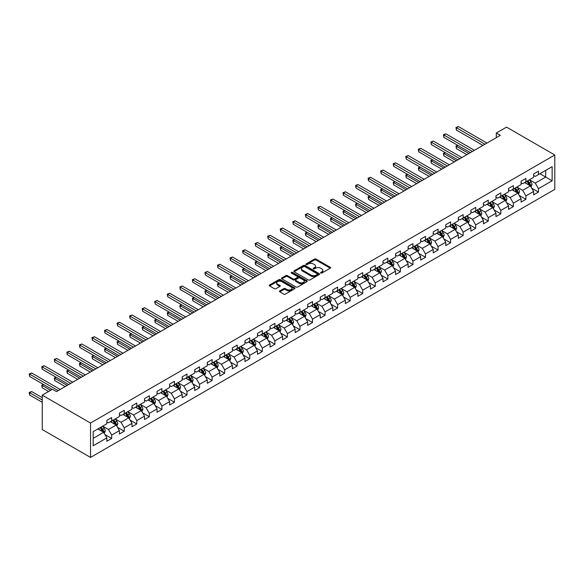 <?xml version="1.0" encoding="UTF-8"?>
<svg xmlns="http://www.w3.org/2000/svg" width="584" height="584" viewBox="0 0 584 584"><rect width="100%" height="100%" fill="white"/><g stroke="black" fill="none" stroke-linecap="round" stroke-linejoin="round"><path stroke-width="0.88" d="M320.755 273.049A0.781 0.453 0 0 0 321.864 273.049L330.252 268.209A1.117 0.642 0 0 0 330.581 267.749A1.117 0.642 0 0 0 330.252 267.297L316.039 259.092A1.117 0.642 0 0 0 314.455 259.092L306.067 263.932A0.781 0.453 0 0 0 307.169 264.574L308.257 263.946A3.577 2.066 0 0 1 313.309 263.946L314.499 264.625A3.577 2.066 0 0 1 315.543 266.085A3.577 2.066 0 0 1 314.499 267.545L313.411 268.173A0.781 0.453 0 0 0 314.513 268.815L315.601 268.187A3.577 2.066 0 0 1 320.66 268.187L321.842 268.866A3.577 2.066 0 0 1 322.886 270.326A3.577 2.066 0 0 1 321.842 271.786L320.755 272.414A0.781 0.453 0 0 0 320.755 273.049L320.755 272.414M279.787 290.912A1.117 0.642 0 0 0 279.459 291.372A1.117 0.642 0 0 0 279.787 291.825L283.773 294.132A1.117 0.642 0 0 0 285.35 294.132L294.672 288.752A1.117 0.642 0 0 0 295 288.292A1.117 0.642 0 0 0 294.672 287.839L280.459 279.634A1.117 0.642 0 0 0 278.875 279.634L269.56 285.014A1.117 0.642 0 0 0 269.231 285.466A1.117 0.642 0 0 0 269.56 285.926L274.378 288.708A1.117 0.642 0 0 0 275.955 288.708L279.94 286.401A1.117 0.642 0 0 0 280.269 285.948A1.117 0.642 0 0 0 279.94 285.488L277.553 284.109A2.986 1.723 0 0 1 276.677 282.89A2.986 1.723 0 0 1 278.524 281.298A2.986 1.723 0 0 1 281.78 281.671L291.139 287.072A2.986 1.723 0 0 1 292.015 288.292A2.986 1.723 0 0 1 290.168 289.89A2.986 1.723 0 0 1 286.912 289.511L285.35 288.613A1.117 0.642 0 0 0 283.773 288.613L279.787 290.912L279.787 291.825M554.8 155.001L506.525 127.122L496.305 133.021L500.327 135.349L56.495 391.594L52.472 389.272L42.252 395.171L90.527 423.042L554.8 155.001L554.8 189.377L90.527 457.418L90.527 423.042M308.337 279.948A1.117 0.642 0 0 0 309.914 279.948L319.236 274.568A1.117 0.642 0 0 0 319.565 274.115A1.117 0.642 0 0 0 319.236 273.655L305.016 265.45A1.117 0.642 0 0 0 303.439 265.45L294.117 270.83A1.117 0.642 0 0 0 293.796 271.283A1.117 0.642 0 0 0 294.117 271.743L308.337 279.948M291.708 273.224A0.781 0.453 0 0 1 292.504 273.334L292.504 272.399L306.958 280.751A1.117 0.642 0 0 1 307.279 281.203A1.117 0.642 0 0 1 306.958 281.656L297.636 287.043A1.117 0.642 0 0 1 296.051 287.043L281.838 278.831L285.824 276.546L285.824 275.619L281.838 277.918A1.117 0.642 0 0 0 281.51 278.378A1.117 0.642 0 0 0 281.838 278.831L281.838 277.918M285.824 276.546A1.117 0.642 0 0 1 287.408 276.546L287.408 275.619A1.117 0.642 0 0 0 285.824 275.619M287.408 275.619L293.175 278.948A1.117 0.642 0 0 0 294.752 278.948L297.395 277.422A1.117 0.642 0 0 0 297.723 276.962A1.117 0.642 0 0 0 297.395 276.509L291.394 273.042A0.781 0.453 0 0 1 292.504 272.399M104.974 434.584L111.69 438.467L111.69 435.073L119.413 430.612L119.413 434.007L124.246 431.218L124.246 427.824L131.969 423.371L131.969 426.758L136.795 423.969L136.795 420.582L144.518 416.122L144.518 419.509L149.351 416.728L149.351 413.333L157.074 408.873L157.074 412.267L161.899 409.479L161.899 406.084L169.623 401.624L169.623 405.019L174.448 402.23L174.448 398.843L182.179 394.382L182.179 397.77L187.004 394.981L187.004 391.594L194.727 387.134L194.727 390.521L199.553 387.739L199.553 384.345L207.283 379.885L207.283 383.279L212.109 380.491L212.109 377.096L219.832 372.636L219.832 376.03L224.657 373.242L224.657 369.854L232.388 365.394L232.388 368.781L237.213 365.993L237.213 362.606L244.937 358.145L244.937 361.532L249.762 358.751L249.762 355.357L257.493 350.896L257.493 354.291L262.318 351.502L262.318 348.108L270.042 343.647L270.042 347.042L274.867 344.253L274.867 340.866L282.59 336.406L282.59 339.793L287.423 337.004L287.423 333.617L295.146 329.157L295.146 332.551L299.972 329.763L299.972 326.368L307.695 321.908L307.695 325.303L312.528 322.514L312.528 319.119L320.251 314.666L320.251 318.054L325.076 315.265L325.076 311.878L332.8 307.418L332.8 310.805L337.632 308.023L337.632 304.629L345.356 300.169L345.356 303.563L350.181 300.775L350.181 297.38L357.904 292.92L357.904 296.314L362.737 293.526L362.737 290.138L370.46 285.678L370.46 289.065L375.286 286.277L375.286 282.89L383.009 278.429L383.009 281.817L387.842 279.035L387.842 275.641L395.565 271.18L395.565 274.575L400.39 271.786L400.39 268.392L408.114 263.932L408.114 267.326L412.946 264.537L412.946 261.15L420.67 256.69L420.67 260.077L425.495 257.288L425.495 253.901L433.219 249.441L433.219 252.828L438.051 250.047L438.051 246.652L445.774 242.192L445.774 245.587L450.6 242.798L450.6 239.403L458.323 234.943L458.323 238.338L463.156 235.549L463.156 232.162L470.879 227.702L470.879 231.089L475.704 228.3L475.704 224.913L483.428 220.453L483.428 223.847L488.26 221.059L488.26 217.664L495.984 213.204L495.984 216.598L500.809 213.81L500.809 210.415L508.533 205.962L508.533 209.349L513.365 206.561L513.365 203.174L521.089 198.713L521.089 202.101L525.914 199.319L525.914 195.925L533.637 191.464L533.637 194.859L538.463 192.07L538.463 188.676L552.143 180.777L552.143 166.659L545.704 170.375L545.704 177.061L552.143 180.777M111.69 438.467L106.865 441.256L106.865 437.861L93.184 445.76L93.184 431.634L106.865 423.736L106.865 420.349L111.69 417.56L111.69 420.954L119.413 416.494L119.413 413.1L124.246 410.311L124.246 413.706L131.969 409.245L131.969 405.851L136.795 403.069L136.795 406.457L144.518 401.996L144.518 398.609L149.351 395.821L149.351 399.208L157.074 394.748L157.074 391.36L161.899 388.572L161.899 391.966L169.623 387.506L169.623 384.111L174.448 381.323L174.448 384.717L182.179 380.257L182.179 376.863L187.004 374.081L187.004 377.468L194.727 373.008L194.727 369.621L199.553 366.832L199.553 370.219L207.283 365.767L207.283 362.372L212.109 359.583L212.109 362.978L219.832 358.518L219.832 355.123L224.657 352.334L224.657 355.729L232.388 351.269L232.388 347.882L237.213 345.093L237.213 348.48L244.937 344.02L244.937 340.633L249.762 337.844L249.762 341.238L257.493 336.778L257.493 333.384L262.318 330.595L262.318 333.99L270.042 329.529L270.042 326.135L274.867 323.353L274.867 326.741L282.59 322.28L282.59 318.893L287.423 316.105L287.423 319.492L295.146 315.031L295.146 311.644L299.972 308.856L299.972 312.25L307.695 307.79L307.695 304.395L312.528 301.607L312.528 305.001L320.251 300.541L320.251 297.147L325.076 294.365L325.076 297.752L332.8 293.292L332.8 289.905L337.632 287.116L337.632 290.503L345.356 286.043L345.356 282.656L350.181 279.867L350.181 283.262L357.904 278.802L357.904 275.407L362.737 272.618L362.737 276.013L370.46 271.553L370.46 268.158L375.286 265.377L375.286 268.764L383.009 264.304L383.009 260.917L387.842 258.128L387.842 261.515L395.565 257.062L395.565 253.668L400.39 250.879L400.39 254.274L408.114 249.813L408.114 246.419L412.946 243.63L412.946 247.025L420.67 242.564L420.67 239.177L425.495 236.389L425.495 239.776L433.219 235.316L433.219 231.928L438.051 229.14L438.051 232.534L445.774 228.074L445.774 224.679L450.6 221.891L450.6 225.285L458.323 220.825L458.323 217.431L463.156 214.642L463.156 218.036L470.879 213.576L470.879 210.189L475.704 207.4L475.704 210.787L483.428 206.327L483.428 202.94L488.26 200.151L488.26 203.546L495.984 199.086L495.984 195.691L500.809 192.903L500.809 196.297L508.533 191.837L508.533 188.442L513.365 185.661L513.365 189.048L521.089 184.588L521.089 181.201L525.914 178.412L525.914 181.799L533.637 177.339L533.637 173.952L538.463 171.163L538.463 174.558L552.143 166.659M110.405 421.692L116.194 425.042L108.471 429.503L102.682 426.152M106.865 421.882L108.471 422.809L111.69 420.954M108.471 429.503L111.69 435.073M116.194 425.042L119.413 430.612M122.954 414.45L128.75 417.794L121.027 422.254L115.23 418.911M119.413 414.633L121.027 415.56L124.246 413.706M121.027 422.254L124.246 427.824M128.75 417.794L131.969 423.371M135.51 407.201L141.299 410.545L133.575 415.005L127.787 411.662M131.969 407.384L133.575 408.318L136.795 406.457M133.575 415.005L136.795 420.582M141.299 410.545L144.518 416.122M148.059 399.952L153.855 403.296L146.131 407.756L140.335 404.413M144.518 400.142L146.131 401.069L149.351 399.208M146.131 407.756L149.351 413.333M153.855 403.296L157.074 408.873M160.615 392.704L166.403 396.054L158.68 400.514L152.884 397.164M157.074 392.893L158.68 393.82L161.899 391.966M158.68 400.514L161.899 406.084M166.403 396.054L169.623 401.624M173.163 385.462L178.959 388.805L171.236 393.266L165.44 389.922M169.623 385.644L171.236 386.571L174.448 384.717M171.236 393.266L174.448 398.843M178.959 388.805L182.179 394.382M185.719 378.213L191.508 381.556L183.785 386.017L177.989 382.673M182.179 378.396L183.785 379.33L187.004 377.468M183.785 386.017L187.004 391.594M191.508 381.556L194.727 387.134M198.268 370.964L204.064 374.308L196.341 378.768L190.545 375.424M194.727 371.154L196.341 372.081L199.553 370.219M196.341 378.768L199.553 384.345M204.064 374.308L207.283 379.885M210.824 363.722L216.613 367.066L208.889 371.526L203.093 368.175M207.283 363.905L208.889 364.832L212.109 362.978M208.889 371.526L212.109 377.096M216.613 367.066L219.832 372.636M223.373 356.474L229.169 359.817L221.446 364.277L215.649 360.934M219.832 356.656L221.446 357.591L224.657 355.729M221.446 364.277L224.657 369.854M229.169 359.817L232.388 365.394M235.929 349.225L241.718 352.568L233.994 357.028L228.198 353.685M232.388 349.414L233.994 350.342L237.213 348.48M233.994 357.028L237.213 362.606M241.718 352.568L244.937 358.145M248.477 341.976L254.274 345.327L246.543 349.779L240.754 346.436M244.937 342.166L246.543 343.093L249.762 341.238M246.543 349.779L249.762 355.357M254.274 345.327L257.493 350.896M261.026 334.734L266.822 338.078L259.099 342.538L253.303 339.194M257.493 334.917L259.099 335.844L262.318 333.99M259.099 342.538L262.318 348.108M266.822 338.078L270.042 343.647M273.582 327.485L279.378 330.829L271.648 335.289L265.859 331.946M270.042 327.668L271.648 328.602L274.867 326.741M271.648 335.289L274.867 340.866M279.378 330.829L282.59 336.406M286.131 320.236L291.927 323.58L284.204 328.04L278.407 324.697M282.59 320.426L284.204 321.353L287.423 319.492M284.204 328.04L287.423 333.617M291.927 323.58L295.146 329.157M298.687 312.988L304.483 316.338L296.752 320.798L290.963 317.448M295.146 313.177L296.752 314.104L299.972 312.25M296.752 320.798L299.972 326.368M304.483 316.338L307.695 321.908M311.236 305.746L317.032 309.089L309.308 313.55L303.512 310.206M307.695 305.928L309.308 306.856L312.528 305.001M309.308 313.55L312.528 319.119M317.032 309.089L320.251 314.666M323.791 298.497L329.588 301.84L321.857 306.301L316.068 302.957M320.251 298.679L321.857 299.614L325.076 297.752M321.857 306.301L325.076 311.878M329.588 301.84L332.8 307.418M336.34 291.248L342.136 294.591L334.413 299.052L328.617 295.708M332.8 291.438L334.413 292.365L337.632 290.503M334.413 299.052L337.632 304.629M342.136 294.591L345.356 300.169M348.896 283.999L354.685 287.35L346.962 291.81L341.173 288.459M345.356 284.189L346.962 285.116L350.181 283.262M346.962 291.81L350.181 297.38M354.685 287.35L357.904 292.92M361.445 276.758L367.241 280.101L359.518 284.561L353.721 281.218M357.904 276.94L359.518 277.867L362.737 276.013M359.518 284.561L362.737 290.138M367.241 280.101L370.46 285.678M374.001 269.509L379.79 272.852L372.066 277.312L366.277 273.969M370.46 269.691L372.066 270.626L375.286 268.764M372.066 277.312L375.286 282.89M379.79 272.852L383.009 278.429M386.55 262.26L392.346 265.603L384.622 270.063L378.826 266.72M383.009 262.45L384.622 263.377L387.842 261.515M384.622 270.063L387.842 275.641M392.346 265.603L395.565 271.18M399.106 255.018L404.894 258.362L397.171 262.822L391.382 259.471M395.565 255.201L397.171 256.128L400.39 254.274M397.171 262.822L400.39 268.392M404.894 258.362L408.114 263.932M411.654 247.769L417.451 251.113L409.727 255.573L403.931 252.23M408.114 247.952L409.727 248.886L412.946 247.025M409.727 255.573L412.946 261.15M417.451 251.113L420.67 256.69M424.21 240.52L429.999 243.864L422.276 248.324L416.487 244.981M420.67 240.71L422.276 241.637L425.495 239.776M422.276 248.324L425.495 253.901M429.999 243.864L433.219 249.441M436.759 233.272L442.555 236.622L434.832 241.075L429.036 237.732M433.219 233.461L434.832 234.388L438.051 232.534M434.832 241.075L438.051 246.652M442.555 236.622L445.774 242.192M449.315 226.03L455.104 229.373L447.38 233.834L441.592 230.49M445.774 226.212L447.38 227.139L450.6 225.285M447.38 233.834L450.6 239.403M455.104 229.373L458.323 234.943M461.864 218.781L467.66 222.124L459.936 226.585L454.14 223.241M458.323 218.963L459.936 219.898L463.156 218.036M459.936 226.585L463.156 232.162M467.66 222.124L470.879 227.702M474.42 211.532L480.209 214.876L472.485 219.336L466.696 215.992M470.879 211.722L472.485 212.649L475.704 210.787M472.485 219.336L475.704 224.913M480.209 214.876L483.428 220.453M486.968 204.283L492.765 207.634L485.041 212.094L479.245 208.743M483.428 204.473L485.041 205.4L488.26 203.546M485.041 212.094L488.26 217.664M492.765 207.634L495.984 213.204M499.524 197.042L505.313 200.385L497.59 204.845L491.801 201.502M495.984 197.224L497.59 198.151L500.809 196.297M497.59 204.845L500.809 210.415M505.313 200.385L508.533 205.962M512.073 189.793L517.869 193.136L510.146 197.596L504.35 194.253M508.533 189.975L510.146 190.91L513.365 189.048M510.146 197.596L513.365 203.174M517.869 193.136L521.089 198.713M524.629 182.544L530.418 185.887L522.695 190.347L516.898 187.004M521.089 182.734L522.695 183.661L525.914 181.799M522.695 190.347L525.914 195.925M530.418 185.887L533.637 191.464M539.915 173.718L545.704 177.061L535.251 183.106L529.454 179.755M533.637 175.485L535.251 176.412L538.463 174.558M535.251 183.106L538.463 188.676M42.252 395.171L42.252 429.547L90.527 457.418M496.305 133.021L496.305 137.671M93.184 438.329L103.645 432.284L97.849 428.941M103.645 432.284L106.865 437.861M531.747 188.187L538.463 192.07M519.198 195.436L525.914 199.319M506.642 202.684L513.365 206.561M494.093 209.933L500.809 213.81M481.537 217.175L488.26 221.059M468.989 224.424L475.704 228.3M456.433 231.673L463.156 235.549M443.884 238.922L450.6 242.798M431.328 246.163L438.051 250.047M418.779 253.412L425.495 257.288M406.223 260.661L412.946 264.537M393.674 267.903L400.39 271.786M381.118 275.152L387.842 279.035M368.57 282.401L375.286 286.277M356.014 289.649L362.737 293.526M343.465 296.891L350.181 300.775M330.909 304.14L337.632 308.023M318.36 311.389L325.076 315.265M305.804 318.638L312.528 322.514M293.256 325.879L299.972 329.763M280.7 333.128L287.423 337.004M268.151 340.377L274.867 344.253M255.602 347.626L262.318 351.502M243.046 354.868L249.762 358.751M230.498 362.116L237.213 365.993M217.941 369.365L224.657 373.242M205.393 376.614L212.109 380.491M192.837 383.856L199.553 387.739M180.288 391.105L187.004 394.981M167.732 398.354L174.448 402.23M155.183 405.595L161.899 409.479M142.627 412.844L149.351 416.728M130.079 420.093L136.795 423.969M117.523 427.342L124.246 431.218M321.069 273.166L321.842 272.713A3.577 2.066 0 0 0 322.886 271.261L322.886 270.326M315.543 266.085L315.543 267.019A3.577 2.066 0 0 1 314.499 268.472L313.725 268.925M330.252 267.297L330.252 268.209L316.039 260.019A1.117 0.642 0 0 0 314.455 260.019L306.381 264.683M319.222 274.575L305.016 266.377A1.117 0.642 0 0 0 303.439 266.377L294.132 271.75L294.117 270.83M317.258 274.429A0.781 0.453 0 0 0 317.258 273.794L304.782 266.589A0.781 0.453 0 0 0 303.68 266.589L302.534 267.253A3.577 2.066 0 0 0 301.483 268.713A3.577 2.066 0 0 0 302.534 270.166L311.06 275.093A3.577 2.066 0 0 0 316.119 275.093L317.258 274.429L317.258 275.363A0.781 0.453 0 0 0 317.492 275.042L317.492 274.115M301.483 268.713L301.483 269.64A3.577 2.066 0 0 0 302.534 271.1L302.534 270.166M317.258 275.363L316.119 276.02A3.577 2.066 0 0 1 311.06 276.02L302.534 271.1M287.408 276.546L293.175 279.875A1.117 0.642 0 0 0 294.752 279.875L297.395 278.349A1.117 0.642 0 0 0 297.723 277.889L297.723 276.962M292.504 273.334L306.936 281.671M299.154 282.401A2.986 1.723 0 0 0 302.41 282.773A2.986 1.723 0 0 0 304.257 281.181A2.986 1.723 0 0 0 303.381 279.962L300.081 278.057A1.117 0.642 0 0 0 298.504 278.057L295.854 279.583A1.117 0.642 0 0 0 295.533 280.043A1.117 0.642 0 0 0 295.854 280.495L299.154 282.401L299.154 283.328A2.986 1.723 0 0 0 302.41 283.7A2.986 1.723 0 0 0 304.257 282.108L304.257 281.181M295.533 280.043L295.533 280.97A1.117 0.642 0 0 0 295.854 281.422L295.854 280.495M299.154 283.328L295.854 281.422M292.015 288.292L292.015 289.226A2.986 1.723 0 0 1 290.168 290.817A2.986 1.723 0 0 1 286.912 290.445L285.35 289.54A1.117 0.642 0 0 0 283.773 289.54L279.802 291.839M276.677 282.89L276.677 283.817A2.986 1.723 0 0 0 277.553 285.036L277.553 284.109M279.926 286.408L277.553 285.036M294.672 287.839L294.672 288.752L280.459 280.561A1.117 0.642 0 0 0 278.875 280.561L269.574 285.934M531.053 186.989L532.009 184.581A3.015 1.737 -120 0 0 531.053 182.011L529.389 179.792M526.498 183.624L525.366 182.12M457.944 145.445L456.418 146.321L456.418 148.65L466.857 154.672M526.892 181.237L528.556 183.449A3.015 1.737 60 0 1 529.418 185.267L530.381 184.712A3.015 1.737 -120 0 0 529.52 182.894L527.863 180.675M527.104 181.113L528.951 183.573A1.533 0.883 60 0 1 529.228 184.04L530.381 184.712M456.418 148.65L455.973 146.066L468.864 153.512M455.973 146.066L457.768 145.343M484.961 144.219L456.418 127.743L458.433 126.582L486.968 143.058M482.946 145.38L456.418 130.064L456.418 127.743L455.973 127.487L458.433 126.582M456.418 130.064L455.973 127.487M518.504 194.238L519.461 191.829A3.015 1.737 -120 0 0 518.497 189.26L516.84 187.041M513.942 190.873L512.818 189.362M445.395 152.687L443.869 153.57L443.869 155.892L454.301 161.921M514.343 188.479L516 190.698A3.015 1.737 60 0 1 516.869 192.516L517.833 191.953A3.015 1.737 -120 0 0 516.971 190.143L515.307 187.924M514.555 188.362L516.395 190.822A1.533 0.883 60 0 1 516.672 191.289L517.833 191.953M443.869 155.892L443.424 153.315L456.316 160.761M443.424 153.315L445.22 152.585M505.948 201.487L506.905 199.071A3.015 1.737 -120 0 0 505.948 196.509L504.284 194.289M501.393 198.115L500.262 196.611M432.839 159.936L431.313 160.819L431.313 163.14L441.752 169.163M501.787 195.728L503.452 197.947A3.015 1.737 60 0 1 504.313 199.757L505.277 199.202A3.015 1.737 -120 0 0 504.415 197.392L502.758 195.173M501.999 195.611L503.846 198.071A1.533 0.883 60 0 1 504.123 198.531L505.277 199.202M431.313 163.14L430.868 160.563L443.76 168.002M430.868 160.563L432.664 159.833M472.405 151.468L443.869 134.992L445.877 133.831L474.42 150.307M470.397 152.628L443.869 137.313L443.869 134.992L443.424 134.736L445.877 133.831M443.869 137.313L443.424 134.736M459.856 158.717L431.313 142.233L433.328 141.072L461.864 157.556M457.841 159.877L431.313 144.562L431.313 142.233L430.868 141.978L433.328 141.072M431.313 144.562L430.868 141.978M493.4 208.729L494.356 206.32A3.015 1.737 -120 0 0 493.392 203.75L491.735 201.538M488.837 205.364L487.713 203.86M420.29 167.185L418.764 168.068L418.764 170.389L429.196 176.412M489.239 202.977L490.896 205.196A3.015 1.737 60 0 1 491.764 207.006L492.728 206.451A3.015 1.737 -120 0 0 491.867 204.634L490.202 202.422M489.45 202.852L491.29 205.312A1.533 0.883 60 0 1 491.567 205.78L492.728 206.451M418.764 170.389L418.319 167.812L431.211 175.251M418.319 167.812L420.115 167.082M480.844 215.978L481.8 213.569A3.015 1.737 -120 0 0 480.844 210.999L479.179 208.78M476.288 212.612L475.157 211.109M407.741 174.426L406.209 175.309L406.209 177.638L416.647 183.661M476.683 210.225L478.347 212.437A3.015 1.737 60 0 1 479.209 214.255L480.172 213.693A3.015 1.737 -120 0 0 479.311 211.882L477.654 209.663M476.894 210.101L478.741 212.561A1.533 0.883 60 0 1 479.019 213.029L480.172 213.693M406.209 177.638L405.763 175.054L418.655 182.5M405.763 175.054L407.559 174.324M468.295 223.227L469.251 220.818A3.015 1.737 -120 0 0 468.288 218.248L466.631 216.029M463.733 219.861L462.608 218.35M395.185 181.675L393.66 182.558L393.66 184.88L404.091 190.91M464.134 217.467L465.798 219.686A3.015 1.737 60 0 1 466.66 221.504L467.623 220.942A3.015 1.737 -120 0 0 466.762 219.131L465.098 216.912M464.346 217.35L466.185 219.81A1.533 0.883 60 0 1 466.463 220.278L467.623 220.942M393.66 184.88L393.214 182.303L406.106 189.749M393.214 182.303L395.01 181.573M447.3 165.958L418.764 149.482L420.772 148.321L449.315 164.797M445.293 167.119L418.764 151.803L418.764 149.482L418.319 149.227L420.772 148.321M418.764 151.803L418.319 149.227M434.751 173.207L406.209 156.731L408.223 155.57L436.759 172.046M432.737 174.368L406.209 159.052L406.209 156.731L405.763 156.475L408.223 155.57M406.209 159.052L405.763 156.475M422.195 180.456L393.66 163.98L395.667 162.819L424.21 179.295M420.188 181.617L393.66 166.301L393.66 163.98L393.214 163.724L395.667 162.819M393.66 166.301L393.214 163.724M455.739 230.476L456.703 228.059A3.015 1.737 -120 0 0 455.739 225.497L454.075 223.278M451.184 227.103L450.052 225.599M382.637 188.924L381.104 189.807L381.104 192.129L391.543 198.151M451.585 224.716L453.242 226.935A3.015 1.737 60 0 1 454.104 228.746L455.075 228.191A3.015 1.737 -120 0 0 454.206 226.373L452.549 224.161M451.79 224.599L453.637 227.052A1.533 0.883 60 0 1 453.914 227.519L455.075 228.191M381.104 192.129L380.659 189.552L393.55 196.991M380.659 189.552L382.454 188.822M409.647 187.705L381.104 171.221L383.119 170.061L411.654 186.537M407.632 188.866L381.104 173.55L381.104 171.221L380.659 170.966L383.119 170.061M381.104 173.55L380.659 170.966M443.19 237.717L444.147 235.308A3.015 1.737 -120 0 0 443.183 232.739L441.526 230.527M438.628 234.352L437.504 232.848M370.081 196.173L368.555 197.056L368.555 199.378L378.987 205.4M439.029 231.965L440.694 234.184A3.015 1.737 60 0 1 441.555 235.994L442.519 235.44A3.015 1.737 -120 0 0 441.657 233.622L439.993 231.41M439.241 231.841L441.081 234.301A1.533 0.883 60 0 1 441.358 234.768L442.519 235.44M368.555 199.378L368.11 196.801L381.002 204.239M368.11 196.801L369.906 196.071M397.091 194.947L368.555 178.47L370.563 177.31L399.106 193.786M395.083 196.107L368.555 180.792L368.555 178.47L368.11 178.215L370.563 177.31M368.555 180.792L368.11 178.215M430.634 244.966L431.598 242.557A3.015 1.737 -120 0 0 430.634 239.987L428.97 237.768M426.079 241.601L424.948 240.097M357.532 203.414L355.999 204.298L355.999 206.626L366.438 212.649M426.481 239.214L428.138 241.426A3.015 1.737 60 0 1 428.999 243.243L429.97 242.681A3.015 1.737 -120 0 0 429.101 240.871L427.444 238.652M426.685 239.09L428.532 241.55A1.533 0.883 60 0 1 428.809 242.017L429.97 242.681M355.999 206.626L355.561 204.042L368.446 211.488M355.561 204.042L357.35 203.312M384.542 202.195L355.999 185.719L358.014 184.559L386.55 201.035M382.527 203.356L355.999 188.041L355.999 185.719L355.561 185.464L358.014 184.559M355.999 188.041L355.561 185.464M418.086 252.215L419.042 249.806A3.015 1.737 -120 0 0 418.078 247.236L416.421 245.017M413.523 248.85L412.399 247.339M344.976 210.663L343.45 211.547L343.45 213.868L353.882 219.898M413.925 246.455L415.589 248.674A3.015 1.737 60 0 1 416.45 250.492L417.414 249.93A3.015 1.737 -120 0 0 416.553 248.12L414.888 245.901M414.136 246.338L415.976 248.799A1.533 0.883 60 0 1 416.253 249.266L417.414 249.93M343.45 213.868L343.005 211.291L355.897 218.737M343.005 211.291L344.801 210.561M371.986 209.444L343.45 192.968L345.458 191.8L374.001 208.284M369.979 210.605L343.45 195.29L343.45 192.968L343.005 192.713L345.458 191.8M343.45 195.29L343.005 192.713M405.53 259.464L406.493 257.048A3.015 1.737 -120 0 0 405.53 254.485L403.865 252.266M400.974 256.091L399.843 254.588M332.427 217.912L330.894 218.796L330.894 221.117L341.333 227.139M401.376 253.704L403.033 255.923A3.015 1.737 60 0 1 403.894 257.734L404.865 257.179A3.015 1.737 -120 0 0 403.997 255.361L402.339 253.149M401.58 253.58L403.427 256.04A1.533 0.883 60 0 1 403.705 256.507L404.865 257.179M330.894 221.117L330.456 218.54L343.341 225.979M330.456 218.54L332.245 217.81M359.437 216.686L330.894 200.21L332.909 199.049L361.445 215.525M357.423 217.854L330.894 202.531L330.894 200.21L330.456 199.954L332.909 199.049M330.894 202.531L330.456 199.954M392.981 266.706L393.937 264.296A3.015 1.737 -120 0 0 392.974 261.727L391.316 259.515M388.418 263.34L387.294 261.836M319.871 225.161L318.346 226.044L318.346 228.366L328.777 234.388M388.82 260.953L390.484 263.172A3.015 1.737 60 0 1 391.346 264.983L392.309 264.428A3.015 1.737 -120 0 0 391.448 262.61L389.784 260.391M389.032 260.829L390.871 263.289A1.533 0.883 60 0 1 391.156 263.756L392.309 264.428M318.346 228.366L317.9 225.789L330.792 233.228M317.9 225.789L319.696 225.059M346.881 223.935L318.346 207.459L320.353 206.298L348.896 222.774M344.874 225.096L318.346 209.78L318.346 207.459L317.9 207.203L320.353 206.298M318.346 209.78L317.9 207.203M380.432 273.954L381.389 271.545A3.015 1.737 -120 0 0 380.425 268.976L378.76 266.757M375.87 270.589L374.738 269.078M307.323 232.403L305.79 233.286L305.79 235.607L316.229 241.637M376.271 268.202L377.928 270.414A3.015 1.737 60 0 1 378.79 272.232L379.761 271.669A3.015 1.737 -120 0 0 378.892 269.859L377.235 267.64M376.476 268.078L378.322 270.538A1.533 0.883 60 0 1 378.6 271.005L379.761 271.669M305.79 235.607L305.352 233.031L318.236 240.477M305.352 233.031L307.14 232.301M334.333 231.184L305.79 214.708L307.804 213.547L336.34 230.023M332.318 232.344L305.79 217.029L305.79 214.708L305.352 214.452L307.804 213.547M305.79 217.029L305.352 214.452M367.876 281.203L368.832 278.787A3.015 1.737 -120 0 0 367.869 276.225L366.212 274.005M363.314 277.838L362.189 276.327M294.767 239.652L293.241 240.535L293.241 242.856L303.673 248.886M363.715 275.444L365.38 277.663A3.015 1.737 60 0 1 366.241 279.473L367.205 278.918A3.015 1.737 -120 0 0 366.343 277.108L364.679 274.889M363.927 275.327L365.767 277.787A1.533 0.883 60 0 1 366.051 278.254L367.205 278.918M293.241 242.856L292.796 240.279L305.688 247.718M292.796 240.279L294.591 239.549M321.777 238.433L293.241 221.957L295.248 220.788L323.791 237.272M319.769 239.593L293.241 224.278L293.241 221.957L292.796 221.701L295.248 220.788M293.241 224.278L292.796 221.701M355.327 288.452L356.284 286.036A3.015 1.737 -120 0 0 355.32 283.466L353.656 281.254M350.765 285.08L349.633 283.576M282.218 246.901L280.685 247.784L280.685 250.105L291.124 256.128M351.166 282.692L352.824 284.912A3.015 1.737 60 0 1 353.685 286.722L354.656 286.167A3.015 1.737 -120 0 0 353.787 284.35L352.13 282.138M351.371 282.568L353.218 285.029A1.533 0.883 60 0 1 353.495 285.496L354.656 286.167M280.685 250.105L280.247 247.528L293.132 254.967M280.247 247.528L282.036 246.798M309.228 245.674L280.685 229.198L282.7 228.037L311.236 244.513M307.213 246.842L280.685 231.519L280.685 229.198L280.247 228.943L282.7 228.037M280.685 231.519L280.247 228.943M342.772 295.694L343.728 293.285A3.015 1.737 -120 0 0 342.764 290.715L341.107 288.496M338.209 292.328L337.085 290.825M269.662 254.149L268.136 255.026L268.136 257.354L278.568 263.377M338.611 289.941L340.275 292.153A3.015 1.737 60 0 1 341.136 293.971L342.1 293.416A3.015 1.737 -120 0 0 341.238 291.599L339.574 289.379M338.822 289.817L340.662 292.277A1.533 0.883 60 0 1 340.947 292.745L342.1 293.416M268.136 257.354L267.691 254.77L280.583 262.216M267.691 254.77L269.487 254.047M296.672 252.923L268.136 236.447L270.144 235.286L298.687 251.762M294.664 254.084L268.136 238.768L268.136 236.447L267.691 236.191L270.144 235.286M268.136 238.768L267.691 236.191M330.223 302.943L331.179 300.534A3.015 1.737 -120 0 0 330.216 297.964L328.551 295.745M325.66 299.577L324.529 298.066M257.113 261.391L255.58 262.274L255.58 264.596L266.019 270.626M326.062 297.19L327.719 299.402A3.015 1.737 60 0 1 328.58 301.22L329.551 300.658A3.015 1.737 -120 0 0 328.683 298.847L327.025 296.628M326.266 297.066L328.113 299.526A1.533 0.883 60 0 1 328.391 299.993L329.551 300.658M255.58 264.596L255.142 262.019L268.027 269.465M255.142 262.019L256.938 261.289M284.123 260.172L255.58 243.696L257.595 242.535L286.131 259.011M282.108 261.333L255.58 246.017L255.58 243.696L255.142 243.44L257.595 242.535M255.58 246.017L255.142 243.44M317.667 310.192L318.623 307.775A3.015 1.737 -120 0 0 317.659 305.213L316.002 302.994M313.104 306.819L311.98 305.315M244.557 268.64L243.032 269.523L243.032 271.845L253.463 277.867M313.506 304.432L315.17 306.651A3.015 1.737 60 0 1 316.032 308.462L316.995 307.907A3.015 1.737 -120 0 0 316.134 306.096L314.469 303.877M313.717 304.315L315.557 306.775A1.533 0.883 60 0 1 315.842 307.235L316.995 307.907M243.032 271.845L242.586 269.268L255.478 276.707M242.586 269.268L244.382 268.538M271.567 267.421L243.032 250.938L245.039 249.777L273.582 266.26M269.56 268.582L243.032 253.266L243.032 250.938L242.586 250.682L245.039 249.777M243.032 253.266L242.586 250.682M305.118 317.433L306.074 315.024A3.015 1.737 -120 0 0 305.111 312.455L303.446 310.243M300.556 314.068L299.424 312.564M232.009 275.889L230.476 276.772L230.476 279.094L240.915 285.116M300.957 311.681L302.614 313.9A3.015 1.737 60 0 1 303.476 315.71L304.447 315.156A3.015 1.737 -120 0 0 303.585 313.338L301.921 311.126M301.169 311.557L303.008 314.017A1.533 0.883 60 0 1 303.286 314.484L304.447 315.156M230.476 279.094L230.038 276.517L242.922 283.955M230.038 276.517L231.833 275.787M259.019 274.662L230.476 258.186L232.49 257.026L261.026 273.502M257.004 275.823L230.476 260.508L230.476 258.186L230.038 257.931L232.49 257.026M230.476 260.508L230.038 257.931M292.562 324.682L293.518 322.273A3.015 1.737 -120 0 0 292.555 319.703L290.898 317.484M288 321.317L286.875 319.813M219.453 283.13L217.927 284.014L217.927 286.342L228.359 292.365M288.401 318.93L290.065 321.142A3.015 1.737 60 0 1 290.927 322.959L291.891 322.397A3.015 1.737 -120 0 0 291.029 320.587L289.372 318.368M288.613 318.806L290.452 321.266A1.533 0.883 60 0 1 290.737 321.733L291.891 322.397M217.927 286.342L217.482 283.758L230.373 291.204M217.482 283.758L219.277 283.028M246.463 281.911L217.927 265.435L219.934 264.275L248.477 280.751M244.455 283.072L217.927 267.757L217.927 265.435L217.482 265.18L219.934 264.275M217.927 267.757L217.482 265.18M280.013 331.931L280.97 329.522A3.015 1.737 -120 0 0 280.006 326.952L278.342 324.733M275.451 328.566L274.319 327.055M206.904 290.379L205.371 291.263L205.371 293.584L215.81 299.614M275.852 326.171L277.51 328.391A3.015 1.737 60 0 1 278.378 330.208L279.342 329.646A3.015 1.737 -120 0 0 278.48 327.836L276.816 325.616M276.064 326.054L277.904 328.515A1.533 0.883 60 0 1 278.181 328.982L279.342 329.646M205.371 293.584L204.933 291.007L217.817 298.453M204.933 291.007L206.729 290.277M233.914 289.16L205.371 272.684L207.386 271.524L235.929 288M231.899 290.321L205.371 275.006L205.371 272.684L204.933 272.429L207.386 271.524M205.371 275.006L204.933 272.429M267.457 339.18L268.414 336.764A3.015 1.737 -120 0 0 267.45 334.201L265.793 331.982M262.895 335.807L261.771 334.303M194.348 297.628L192.822 298.512L192.822 300.833L203.254 306.856M263.296 333.42L264.961 335.639A3.015 1.737 60 0 1 265.822 337.45L266.786 336.895A3.015 1.737 -120 0 0 265.924 335.077L264.267 332.865M263.508 333.303L265.348 335.756A1.533 0.883 60 0 1 265.632 336.223L266.786 336.895M192.822 300.833L192.377 298.256L205.269 305.695M192.377 298.256L194.173 297.526M221.358 296.409L192.822 279.926L194.83 278.765L223.373 295.241M219.35 297.57L192.822 282.254L192.822 279.926L192.377 279.67L194.83 278.765M192.822 282.254L192.377 279.67M254.909 346.421L255.865 344.012A3.015 1.737 -120 0 0 254.901 341.443L253.244 339.231M250.346 343.056L249.215 341.552M181.799 304.877L180.266 305.761L180.266 308.082L190.705 314.104M250.748 340.669L252.405 342.888A3.015 1.737 60 0 1 253.273 344.699L254.237 344.144A3.015 1.737 -120 0 0 253.376 342.326L251.711 340.114M250.959 340.545L252.799 343.005A1.533 0.883 60 0 1 253.076 343.472L254.237 344.144M180.266 308.082L179.828 305.505L192.72 312.944M179.828 305.505L181.624 304.775M208.809 303.651L180.266 287.175L182.281 286.014L210.824 302.49M206.794 304.812L180.266 289.496L180.266 287.175L179.828 286.919L182.281 286.014M180.266 289.496L179.828 286.919M242.353 353.67L243.309 351.261A3.015 1.737 -120 0 0 242.353 348.692L240.688 346.473M237.79 350.305L236.666 348.801M169.243 312.119L167.718 313.002L167.718 315.331L178.149 321.353M238.192 347.918L239.856 350.13A3.015 1.737 60 0 1 240.718 351.948L241.681 351.386A3.015 1.737 -120 0 0 240.82 349.575L239.163 347.356M238.403 347.794L240.25 350.254A1.533 0.883 60 0 1 240.528 350.721L241.681 351.386M167.718 315.331L167.272 312.747L180.164 320.193M167.272 312.747L169.068 312.017M196.261 310.9L167.718 294.424L169.725 293.263L198.268 309.739M194.246 312.06L167.718 296.745L167.718 294.424L167.272 294.168L169.725 293.263M167.718 296.745L167.272 294.168M229.804 360.919L230.76 358.51A3.015 1.737 -120 0 0 229.797 355.941L228.14 353.721M225.242 357.554L224.11 356.043M156.695 319.368L155.162 320.251L155.162 322.572L165.6 328.602M225.643 355.16L227.3 357.379A3.015 1.737 60 0 1 228.169 359.197L229.132 358.634A3.015 1.737 -120 0 0 228.271 356.824L226.607 354.605M225.855 355.043L227.694 357.503A1.533 0.883 60 0 1 227.972 357.97L229.132 358.634M155.162 322.572L154.724 319.995L167.615 327.442M154.724 319.995L156.519 319.266M183.704 318.149L155.162 301.673L157.176 300.504L185.719 316.988M181.69 319.309L155.162 303.994L155.162 301.673L154.724 301.417L157.176 300.504M155.162 303.994L154.724 301.417M217.248 368.168L218.204 365.752A3.015 1.737 -120 0 0 217.248 363.19L215.584 360.97M212.686 364.796L211.561 363.292M144.138 326.617L142.613 327.5L142.613 329.821L153.052 335.844M213.087 362.409L214.751 364.628A3.015 1.737 60 0 1 215.613 366.438L216.576 365.883A3.015 1.737 -120 0 0 215.715 364.066L214.058 361.854M213.299 362.284L215.146 364.744A1.533 0.883 60 0 1 215.423 365.212L216.576 365.883M142.613 329.821L142.167 327.244L155.059 334.683M142.167 327.244L143.963 326.514M171.156 325.39L142.613 308.914L144.628 307.753L173.163 324.229M169.141 326.558L142.613 311.236L142.613 308.914L142.167 308.659L144.628 307.753M142.613 311.236L142.167 308.659M204.699 375.41L205.656 373.001A3.015 1.737 -120 0 0 204.692 370.431L203.035 368.219M200.137 372.044L199.005 370.541M131.59 333.865L130.057 334.749L130.057 337.07L140.496 343.093M200.538 369.657L202.195 371.877A3.015 1.737 60 0 1 203.064 373.687L204.028 373.132A3.015 1.737 -120 0 0 203.166 371.314L201.502 369.095M200.75 369.533L202.59 371.993A1.533 0.883 60 0 1 202.867 372.461L204.028 373.132M130.057 337.07L129.619 334.493L142.511 341.932M129.619 334.493L131.415 333.763M158.6 332.639L130.057 316.163L132.072 315.002L160.615 331.478M156.592 333.8L130.057 318.484L130.057 316.163L129.619 315.907L132.072 315.002M130.057 318.484L129.619 315.907M192.143 382.659L193.1 380.25A3.015 1.737 -120 0 0 192.143 377.68L190.479 375.461M187.588 379.293L186.457 377.782M119.034 341.107L117.508 341.99L117.508 344.312L127.947 350.342M187.982 376.906L189.647 379.118A3.015 1.737 60 0 1 190.508 380.936L191.472 380.374A3.015 1.737 -120 0 0 190.61 378.563L188.953 376.344M188.194 376.782L190.041 379.242A1.533 0.883 60 0 1 190.318 379.709L191.472 380.374M117.508 344.312L117.063 341.735L129.955 349.181M117.063 341.735L118.859 341.005M146.051 339.888L117.508 323.412L119.523 322.251L148.059 338.727M144.036 341.049L117.508 325.733L117.508 323.412L117.063 323.156L119.523 322.251M117.508 325.733L117.063 323.156M179.595 389.908L180.551 387.491A3.015 1.737 -120 0 0 179.587 384.929L177.93 382.71M175.032 386.542L173.908 385.031M106.485 348.356L104.959 349.239L104.959 351.561L115.391 357.591M175.434 384.148L177.091 386.367A3.015 1.737 60 0 1 177.959 388.178L178.923 387.623A3.015 1.737 -120 0 0 178.062 385.812L176.397 383.593M175.645 384.031L177.485 386.491A1.533 0.883 60 0 1 177.762 386.958L178.923 387.623M104.959 351.561L104.514 348.984L117.406 356.423M104.514 348.984L106.31 348.254M133.495 347.137L104.959 330.661L106.967 329.493L135.51 345.976M131.488 348.298L104.959 332.982L104.959 330.661L104.514 330.405L106.967 329.493M104.959 332.982L104.514 330.405M167.039 397.156L167.995 394.74A3.015 1.737 -120 0 0 167.039 392.171L165.374 389.959M162.483 393.784L161.352 392.28M93.929 355.605L92.403 356.488L92.403 358.81L102.842 364.832M162.878 391.397L164.542 393.616A3.015 1.737 60 0 1 165.403 395.426L166.367 394.872A3.015 1.737 -120 0 0 165.506 393.054L163.849 390.842M163.089 391.273L164.936 393.733A1.533 0.883 60 0 1 165.214 394.2L166.367 394.872M92.403 358.81L91.958 356.233L104.85 363.671M91.958 356.233L93.754 355.503M120.946 354.378L92.403 337.902L94.418 336.742L122.954 353.218M118.932 355.546L92.403 340.224L92.403 337.902L91.958 337.647L94.418 336.742M92.403 340.224L91.958 337.647M154.49 404.398L155.446 401.989A3.015 1.737 -120 0 0 154.483 399.419L152.826 397.208M149.927 401.033L148.803 399.529M81.38 362.854L79.855 363.73L79.855 366.058L90.286 372.081M150.329 398.646L151.986 400.858A3.015 1.737 60 0 1 152.855 402.675L153.818 402.12A3.015 1.737 -120 0 0 152.957 400.303L151.292 398.084M150.541 398.522L152.38 400.982A1.533 0.883 60 0 1 152.658 401.449L153.818 402.12M79.855 366.058L79.409 363.474L92.301 370.92M79.409 363.474L81.205 362.752M108.39 361.627L79.855 345.151L81.862 343.991L110.405 360.467M106.383 362.788L79.855 347.473L79.855 345.151L79.409 344.896L81.862 343.991M79.855 347.473L79.409 344.896M141.934 411.647L142.89 409.238A3.015 1.737 -120 0 0 141.934 406.668L140.269 404.449M137.379 408.282L136.247 406.771M68.832 370.095L67.299 370.979L67.299 373.3L77.738 379.33M137.773 405.895L139.437 408.106A3.015 1.737 60 0 1 140.299 409.924L141.262 409.362A3.015 1.737 -120 0 0 140.401 407.552L138.744 405.332M137.985 405.771L139.832 408.231A1.533 0.883 60 0 1 140.109 408.698L141.262 409.362M67.299 373.3L66.853 370.723L79.745 378.169M66.853 370.723L68.649 369.993M95.842 368.876L67.299 352.4L69.314 351.239L97.849 367.716M93.827 370.037L67.299 354.722L67.299 352.4L66.853 352.145L69.314 351.239M67.299 354.722L66.853 352.145M129.385 418.896L130.341 416.48A3.015 1.737 -120 0 0 129.378 413.917L127.721 411.698M124.823 415.523L123.698 414.019M56.276 377.344L54.75 378.228L54.75 380.549L65.182 386.571M125.224 413.136L126.881 415.355A3.015 1.737 60 0 1 127.75 417.166L128.714 416.611A3.015 1.737 -120 0 0 127.852 414.801L126.188 412.581M125.436 413.019L127.275 415.479A1.533 0.883 60 0 1 127.553 415.939L128.714 416.611M54.75 380.549L54.305 377.972L67.197 385.411M54.305 377.972L56.1 377.242M83.286 376.125L54.75 359.642L56.758 358.481L85.3 374.964M81.278 377.286L54.75 361.971L54.75 359.642L54.305 359.386L56.758 358.481M54.75 361.971L54.305 359.386M116.829 426.137L117.793 423.728A3.015 1.737 -120 0 0 116.829 421.159L115.165 418.947M112.274 422.772L111.142 421.268M43.727 384.593L42.194 385.476L42.194 387.798L48.611 391.499M112.675 420.385L114.333 422.604A3.015 1.737 60 0 1 115.194 424.415L116.165 423.86A3.015 1.737 -120 0 0 115.296 422.042L113.639 419.83M112.88 420.261L114.727 422.721A1.533 0.883 60 0 1 115.004 423.188L116.165 423.86M42.194 387.798L41.749 385.221L50.618 390.338M41.749 385.221L43.544 384.491M70.737 383.367L42.194 366.891L44.209 365.73L72.745 382.206M68.722 384.527L42.194 369.212L42.194 366.891L41.749 366.635L44.209 365.73M42.194 369.212L41.749 366.635M104.28 433.386L105.237 430.977A3.015 1.737 -120 0 0 104.273 428.408L102.616 426.189M99.718 430.021L98.594 428.517M42.252 397.675L31.653 391.557L29.645 392.718L29.645 395.047L42.252 402.325M100.12 427.634L101.784 429.846A3.015 1.737 60 0 1 102.645 431.664L103.609 431.101A3.015 1.737 -120 0 0 102.748 429.291L101.083 427.072M100.331 427.51L102.171 429.97A1.533 0.883 60 0 1 102.448 430.437L103.609 431.101M29.645 395.047L29.2 392.463L42.252 400.004M29.2 392.463L31.653 391.557M58.181 390.616L29.645 374.14L31.653 372.979L60.196 389.455M52.151 389.455L29.645 376.461L29.645 374.14L29.2 373.884L31.653 372.979M29.645 376.461L29.2 373.884M321.842 272.713L321.842 271.786M313.411 268.815L313.411 268.173M314.499 268.472L314.499 267.545M306.067 264.574L306.067 263.932M314.455 260.019L314.455 259.092M316.039 260.019L316.039 259.092M303.439 266.377L303.439 265.45M305.016 266.377L305.016 265.45M319.236 274.568L319.236 273.655M311.06 276.02L311.06 275.093M316.119 276.02L316.119 275.093M293.175 279.875L293.175 278.948M294.752 279.875L294.752 278.948M297.395 278.349L297.395 277.422M306.958 281.656L306.958 280.751M283.773 289.54L283.773 288.613M285.35 289.54L285.35 288.613M286.912 290.445L286.912 289.511M279.94 286.401L279.94 285.488M269.56 285.926L269.56 285.014M278.875 280.561L278.875 279.634M280.459 280.561L280.459 279.634M530.119 185.719L531.995 184.639M529.52 182.894L531.053 182.011M527.374 184.135L528.556 183.449M517.57 192.968L519.439 191.888M516.971 190.143L518.497 189.26M514.825 191.377L516 190.698M505.014 200.21L506.89 199.129M504.415 197.392L505.948 196.509M502.269 198.626L503.452 197.947M492.465 207.459L494.334 206.378M491.867 204.634L493.392 203.75M489.721 205.875L490.896 205.196M479.917 214.708L481.785 213.627M479.311 211.882L480.844 210.999M477.164 213.123L478.347 212.437M467.361 221.957L469.229 220.876M466.762 219.131L468.288 218.248M464.616 220.365L465.798 219.686M454.812 229.198L456.681 228.118M454.206 226.373L455.739 225.497M452.06 227.614L453.242 226.935M442.256 236.447L444.125 235.367M441.657 233.622L443.183 232.739M439.511 234.863L440.694 234.184M429.707 243.696L431.576 242.615M429.101 240.871L430.634 239.987M426.962 242.112L428.138 241.426M417.151 250.938L419.02 249.864M416.553 248.12L418.078 247.236M414.406 249.353L415.589 248.674M404.602 258.186L406.471 257.106M403.997 255.361L405.53 254.485M401.858 256.602L403.033 255.923M392.046 265.435L393.915 264.355M391.448 262.61L392.974 261.727M389.302 263.851L390.484 263.172M379.498 272.684L381.367 271.604M378.892 269.859L380.425 268.976M376.753 271.1L377.928 270.414M366.942 279.926L368.811 278.845M366.343 277.108L367.869 276.225M364.197 278.342L365.38 277.663M354.393 287.175L356.262 286.094M353.787 284.35L355.32 283.466M351.648 285.591L352.824 284.912M341.837 294.424L343.706 293.343M341.238 291.599L342.764 290.715M339.092 292.839L340.275 292.153M329.288 301.673L331.157 300.592M328.683 298.847L330.216 297.964M326.544 300.081L327.719 299.402M316.732 308.914L318.608 307.834M316.134 306.096L317.659 305.213M313.988 307.33L315.17 306.651M304.184 316.163L306.053 315.083M303.585 313.338L305.111 312.455M301.439 314.579L302.614 313.9M291.628 323.412L293.504 322.332M291.029 320.587L292.555 319.703M288.883 321.828L290.065 321.142M279.079 330.661L280.948 329.58M278.48 327.836L280.006 326.952M276.334 329.069L277.51 328.391M266.523 337.902L268.399 336.822M265.924 335.077L267.45 334.201M263.778 336.318L264.961 335.639M253.974 345.151L255.843 344.071M253.376 342.326L254.901 341.443M251.229 343.567L252.405 342.888M241.418 352.4L243.294 351.32M240.82 349.575L242.353 348.692M238.673 350.816L239.856 350.13M228.87 359.642L230.738 358.569M228.271 356.824L229.797 355.941M226.125 358.058L227.3 357.379M216.314 366.891L218.19 365.81M215.715 364.066L217.248 363.19M213.569 365.307L214.751 364.628M203.765 374.14L205.634 373.059M203.166 371.314L204.692 370.431M201.02 372.555L202.195 371.877M191.209 381.389L193.085 380.308M190.61 378.563L192.143 377.68M188.464 379.804L189.647 379.118M178.66 388.63L180.529 387.55M178.062 385.812L179.587 384.929M175.915 387.046L177.091 386.367M166.104 395.879L167.98 394.799M165.506 393.054L167.039 392.171M163.359 394.295L164.542 393.616M153.555 403.128L155.424 402.048M152.957 400.303L154.483 399.419M150.811 401.544L151.986 400.858M141.007 410.377L142.876 409.296M140.401 407.552L141.934 406.668M138.255 408.785L139.437 408.106M128.451 417.618L130.32 416.538M127.852 414.801L129.378 413.917M125.706 416.034L126.881 415.355M115.902 424.867L117.771 423.787M115.296 422.042L116.829 421.159M113.15 423.283L114.333 422.604M103.346 432.116L105.215 431.036M102.748 429.291L104.273 428.408M100.601 430.532L101.784 429.846"/></g></svg>
